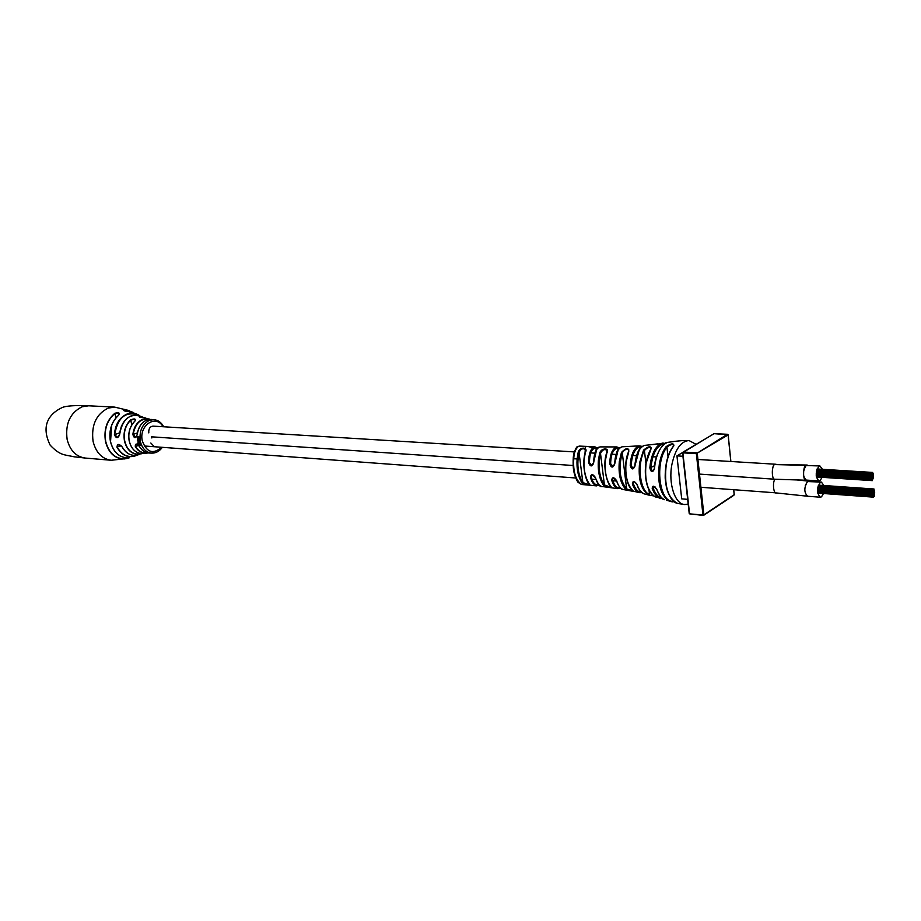<?xml version="1.0" encoding="UTF-8"?>
<svg xmlns="http://www.w3.org/2000/svg" width="921" height="921" viewBox="0 0 921 921"><rect width="100%" height="100%" fill="white"/><g stroke="black" fill="none" stroke-linecap="round" stroke-linejoin="round"><path stroke-width="1.38" d="M148.143 418.767L144.079 417.789C139.67 417.432 138.288 416.971 139.923 416.43L144.447 417.708M128.249 411.526L128.284 411.514C124.07 411.088 122.804 410.536 124.531 409.868L123.656 410.536L133.672 412.527M115.896 417.846L114.837 413.264C118.901 412.228 120.167 412.873 118.659 415.21L118.556 415.29M134.662 421.369L134.685 421.288C129.746 426.446 127.904 432.962 129.159 440.86C131.104 448.527 135.145 452.775 141.27 453.604L137.597 454.433C130.932 453.673 126.545 449.172 124.45 440.917C123.103 432.363 125.141 425.364 130.586 419.907L130.77 420.068C125.371 425.467 123.356 432.41 124.692 440.871C126.764 449.045 131.104 453.5 137.713 454.249L141.661 453.731M135.525 420.298L134.754 421.288C129.803 426.458 127.961 432.985 129.228 440.871C131.139 448.504 135.157 452.752 141.293 453.604M153.22 426.135L153.001 426.124C149.904 426.596 148.5 428.852 148.799 432.893M150.837 443.013L154.348 446.731M119.442 414.289L118.59 413.08L114.987 413.437C107.009 420.275 103.912 429.623 105.731 441.493C108.759 452.867 114.952 458.623 124.312 458.785L124.047 457.507M118.659 415.21C111.51 421.783 108.782 430.521 110.474 441.401C113.202 451.854 118.855 457.334 127.397 457.864L127.374 457.864C129.389 457.91 128.33 458.278 124.231 458.957L127.812 458.071M135.41 419.757L134.685 419.228L130.77 420.068L131.761 424.961M139.578 441.481L137.643 440.975L139.773 440.963M139.612 446.685L139.612 446.754C137.839 444.59 136.642 443.726 136.009 444.152L135.548 446.512L138.541 445.338M122.125 446.846L118.072 444.544L117.186 447.065L121.054 445.568M149.824 419.354C140.913 417.904 135.341 422.981 133.119 434.551L135.79 437.406M139.198 415.486C126.016 410.628 117.83 417.052 114.641 434.735L117.646 437.429L119.408 435.518M117.934 437.325L119.546 434.482C122.677 418.433 130.229 412.55 142.214 416.833L136.93 415.037L131.404 415.774C124.473 418.859 120.547 425.099 119.626 434.493L119.615 434.482C117.992 438.58 116.253 438.661 114.411 434.724C115.252 424.328 119.511 417.409 127.179 413.966C131.565 412.458 135.721 412.999 139.635 415.624M155.983 452.395L151.746 453.132C145.921 452.453 142.099 448.481 140.28 441.217C139.083 431.097 142.168 424.109 149.559 420.275L153.888 419.642L146.865 419.999C141.443 422.405 138.219 427.286 137.206 434.643L137.206 434.654C135.686 438.684 134.236 438.638 132.854 434.528C133.856 426.884 137.171 421.818 142.801 419.32L149.179 418.986M146.992 453.109L147.959 452.925L146.992 453.109C142.191 453.604 138.3 451.44 135.318 446.616C135.168 443.277 136.619 443.323 139.658 446.766C142.26 450.945 145.633 453.04 149.801 453.051C145.633 453.051 142.237 450.956 139.612 446.754L139.658 446.766M136.964 455.181L135.686 455.757C127.892 458.244 121.653 455.377 116.967 447.157C117.289 443.646 119.016 443.577 122.182 446.95C126.534 454.26 132.221 456.781 139.255 454.502M130.586 419.907C134.719 418.295 136.112 418.756 134.754 421.288M139.405 437.015L137.885 436.612L137.229 437.348L137.851 437.878L137.943 437.038L138.737 438.246L139.232 437.026M138.864 438.223L139.232 437.049M139.094 436.646L138.012 436.6M139.474 438.707L137.367 439.317L137.54 440.365L139.382 440.445L137.908 439.421L139.474 438.707L137.874 438.695M139.497 441.078L137.31 440.837M140.314 443.139L138.288 442.771L139.992 441.965L138.196 442.057L138.392 443.185L137.494 443.531L140.441 443.519L138.541 442.425M139.992 441.965L138.3 442.034M138.208 443.024L137.367 443.151M140.28 444.97L137.724 443.934L139.693 445.568L140.395 445.476L140.28 444.06L139.497 445.211L137.724 443.934M140.568 445.292L140.061 444.118M151.631 436.519L151.85 437.982M139.612 439.95L137.989 439.939L138.035 439.11M137.367 438.005L137.943 437.038M138.15 437.038L138.668 437.82L138.15 437.038M138.829 437.774L138.449 437.049M140.165 417.351L140.015 416.626L145.725 418.076M144.355 417.823L139.923 416.43M137.402 432.916L132.854 434.528M135.318 446.616L135.548 446.512C138.622 451.451 142.628 453.569 147.556 452.856M137.597 454.433L137.367 452.556M119.684 432.835L114.411 434.724M137.459 455.066C131.07 456.252 125.947 453.546 122.102 446.938L122.182 446.95M116.967 447.157L117.186 447.065C122.079 455.538 128.514 458.278 136.504 455.262M119.316 413.69L118.59 415.21C111.429 421.772 108.701 430.498 110.393 441.389C113.156 451.866 118.821 457.357 127.374 457.864L127.351 457.864M809.099 481.246L807.487 481.464L805.265 485.597M776.058 464.265L774.814 464.575C771.959 463.839 771.038 480.221 775.068 479.231C772.339 481.614 773.41 494.209 776.311 492.942L808.154 496.292M806.14 495.314L807.659 496.35M807.786 465.232L806.071 465.358C803.25 464.621 802.272 481.246 806.255 480.244L806.911 480.129M774.906 479.219L699.488 474.096L775.091 479.242M573.092 465.496L151.919 436.842L573.092 465.496M807.13 465.036L774.814 464.575C771.395 464.737 771.533 480.981 775.045 479.242M822.43 469.307L819.943 465.968L818.873 466.314C815.338 472.323 815.384 477.205 818.999 480.946L820.104 480.589L822.085 477.331M819.943 465.968L806.082 465.531C802.525 471.506 802.571 476.364 806.22 480.083L818.999 480.946M823.881 485.517L821.382 482.074L820.266 482.443C816.72 488.521 816.754 493.449 820.358 497.202L821.509 496.822L823.501 493.506M821.382 482.074L807.498 481.568C803.929 487.612 803.964 492.505 807.613 496.258L820.358 497.202M872.682 478.69L872.682 479.795L872.763 478.678M871.715 477.124L871.703 476.03L871.784 477.113M872.072 476.284L872.06 475.19L872.152 476.272M872.509 476.525L872.521 477.631L872.59 476.514M871.347 477.964L871.347 476.871L871.347 477.964M871.623 476.042L871.623 474.948L871.703 476.03M872.429 475.443L872.429 474.35L872.429 475.443M871.427 479.047L871.439 480.152L871.508 479.035M871.266 476.882L871.254 475.789L871.266 476.882M871.991 475.201L871.98 474.108L872.06 475.19M872.878 475.685L872.866 474.591L872.947 475.673M872.325 479.519L872.314 478.436L872.325 479.519M870.898 477.723L870.909 478.828L870.978 477.711M871.542 474.96L871.531 473.866L871.623 474.948M872.786 474.603L872.786 473.509L872.786 474.603M873.396 477.009L873.407 478.114L873.476 476.997M871.185 475.8L871.174 474.706L871.254 475.789M872.348 474.361L872.337 473.267L872.429 474.35M873.315 475.927L873.315 474.833L873.396 475.915M871.957 480.371L871.957 479.277L871.957 480.371M871.07 479.887L871.07 478.793L871.07 479.887M870.817 476.641L870.817 475.547L870.898 476.629M871.899 474.119L871.899 473.026L871.899 474.119M873.235 474.845L873.223 473.762L873.315 474.833M872.406 480.601L872.394 479.519L872.406 480.601M872.705 473.521L872.694 472.438L872.786 473.509M871.093 474.718L871.093 473.624L871.174 474.706M870.541 478.563L870.541 477.481L870.541 478.563M873.442 493.909L873.442 495.014L873.522 493.898M873.96 495.222L873.96 496.315L874.041 495.21M872.993 493.679L872.993 492.597L873.073 493.668M873.35 492.839L873.35 491.756L873.35 492.839M873.799 493.069L873.799 494.174L873.879 493.057M872.636 494.519L872.636 495.625L872.717 494.519M872.912 492.608L872.912 491.515L872.993 492.597M873.718 491.998L873.707 490.905L873.787 491.987M874.236 493.299L874.236 494.404L874.317 493.288M872.555 493.449L872.544 492.367L872.555 493.449M873.269 491.756L873.269 490.674L873.35 491.756M874.156 492.228L874.156 491.146L874.236 492.217M873.603 496.062L873.603 497.156L873.684 496.051M872.797 496.672L872.797 495.59L872.797 496.672M872.187 494.301L872.199 495.394L872.268 494.289M872.832 491.526L872.82 490.444L872.912 491.515M874.075 491.146L874.064 490.064L874.156 491.146M872.463 492.378L872.463 491.284L872.463 492.378M873.626 490.916L873.626 489.834L873.707 490.905M874.593 492.459L874.593 491.377L874.674 492.447M874.397 495.44L874.397 494.358L874.397 495.44M873.246 496.903L873.246 495.82L873.246 496.903M872.36 496.442L872.36 495.36L872.36 496.442M872.106 493.219L872.106 492.136L872.187 493.207M873.189 490.686L873.189 489.604L873.189 490.686M874.513 491.388L874.513 490.294L874.513 491.388M873.983 490.076L873.983 488.993L873.983 490.076M872.383 491.296L872.383 490.214L872.383 491.296M874.49 496.523L874.478 495.44L874.49 496.523M871.83 495.141L871.83 494.059L871.83 495.141M579.689 446.109L578.284 446.443C575.51 448.964 574.002 453.063 573.76 458.739C572.966 471.483 575.567 480.071 581.565 484.504L587.218 484.976M597.269 448.239C592.191 447.41 589.59 452.211 589.475 462.618L591.466 465.335L593.515 462.975L596.75 449.149M619.303 448.147C613.95 447.641 611.049 452.821 610.611 463.677L613.075 466.475M641.822 446.697C635.663 446.904 632.117 453.12 631.184 465.37L632.854 468.386L634.868 466.061L639.197 450.001M664.835 443.68C657.168 444.82 652.517 452.902 650.871 467.937L652.39 471.138L654.359 468.835C654.946 461.375 656.708 455.032 659.655 449.816M688.183 504.086L684.844 504.535C675.058 504.466 668.139 483.64 671.881 464.552C675.231 449.218 680.941 441.205 689 440.549L696.046 444.302M673.85 445.545L673.781 444.878C671.697 444.175 669.417 444.947 666.942 447.203C654.474 462.4 659.148 502.394 673.009 501.3L672.434 501.887L669.21 501.197C660.392 495.118 657.11 482.662 659.367 463.816C660.633 456.724 662.878 451.002 666.113 446.65C671.34 443.243 673.907 442.966 673.838 445.822C670.269 450.334 667.771 456.459 666.32 464.207C663.88 485.16 667.679 498.249 677.695 503.476L680.274 503.741M674.529 501.957L666.482 500.345M669.383 442.126L667.541 442.402C661.439 444.843 657.283 451.9 655.084 463.585L654.451 468.824C652.586 472.887 651.055 472.554 649.846 467.856L650.376 463.332C652.321 452.315 656.155 445.626 661.9 443.254L663.189 443.024M650.986 448.918L651.055 447.71C648.925 446.996 646.715 447.963 644.412 450.588C636.756 464.38 639.934 491.181 649.524 494.531L648.821 495.095L653.461 495.866L648.396 494.945C640.947 489.477 638.023 478.747 639.611 462.756L643.56 450.104C648.614 446.086 651.101 445.695 651.02 448.907L646.139 463.113C644.355 479.806 647.325 491.043 655.05 496.81L656.454 497.225M648.798 495.095L644.009 493.829C641.028 492.516 638.748 489.442 637.148 484.63L636.987 484.227M634.972 466.072L634.788 466.061C636.676 446.95 642.743 446.282 644.539 445.384C639.692 447.353 636.618 453.063 635.317 462.515L634.972 466.072C633.176 470.09 631.587 469.837 630.206 465.312L630.494 462.238C631.61 453.213 634.488 447.756 639.128 445.868L622.043 446.8C617.968 448.458 615.573 453.293 614.86 461.317L614.652 464.207C612.914 468.202 611.256 468.006 609.69 463.643L609.863 461.007C610.473 453.27 612.753 448.585 616.713 446.927L599.962 446.892C596.278 448.435 594.229 452.81 593.826 460.016L593.677 463.044C592.007 466.982 590.315 466.843 588.6 462.618L588.738 459.694C589.095 452.602 591.109 448.285 594.747 446.766L579.677 446.109M634.074 491.538L625.9 489.488C620.455 483.456 618.256 474.154 619.315 461.582L621.445 452.418C626.315 447.606 628.755 447.353 628.778 451.67L626.107 461.985C624.887 475.72 627.351 485.471 633.487 491.227L634.258 491.618M633.752 491.434L623.01 489.488C620.961 489.558 618.774 486.61 616.437 480.658L613.259 477.987L612.58 479.841C614.226 485.62 616.805 488.303 620.317 487.888M605.35 460.73C604.533 471.909 606.432 480.566 611.037 486.702L611.602 487.727L608.24 487.267L603.669 485.448C599.421 479.288 597.66 470.907 598.385 460.304L599.675 453.155C601.056 447.733 610.186 447.491 606.893 452.902L605.35 460.73M584.144 459.406C583.511 469.549 585.226 477.688 589.279 483.813L589.417 485.183L587.494 485.01L582.141 483.088C578.169 477.009 576.488 468.962 577.087 458.946L578.204 452.257C579.654 446.581 588.657 446.881 585.33 452.51L584.144 459.406M598.972 484.918L596.509 485.885C593.7 484.849 591.673 481.948 590.43 477.17C591.178 473.751 592.871 473.901 595.496 477.642C596.75 482.431 598.788 485.367 601.632 486.449C600.469 487.577 598.351 484.607 595.254 477.539L592.065 474.971L591.27 476.882C592.802 482.949 595.334 485.597 598.88 484.826M620.489 488.049L617.91 488.66C615.136 487.612 613.064 484.78 611.694 480.14C612.315 476.779 613.973 476.986 616.644 480.762C618.037 485.471 620.155 488.383 623.01 489.488M633.245 491.077L639.047 492.654C636.169 491.457 633.947 488.51 632.382 483.813C632.842 480.52 634.431 480.785 637.148 484.63M660.691 498.583L659.436 498.123C656.397 496.569 653.991 493.334 652.206 488.406C652.505 485.171 654.037 485.517 656.811 489.442C658.676 494.635 661.209 498.054 664.398 499.677C662.602 499.815 660.023 496.373 656.661 489.35L656.65 489.051M682.553 452.556L676.947 455.883L681.701 498.871L687.665 499.343M682.783 440.572L674.644 441.355M657.732 443.841L651.631 444.624M632.635 446.317L629.941 446.478M592.502 447.813C587.138 445.948 584.835 445.891 585.56 447.641M667.541 442.402L675.128 441.309M587.517 481.107C583.695 472.91 582.901 463.447 585.111 452.741L585.33 452.51M585.169 452.522L585.272 449.529C582.82 447.905 580.737 448.907 579.033 452.533C576.661 464.645 577.939 474.672 582.866 482.604L589.958 484.953L589.279 483.813M608.459 482.857C604.602 474.085 604.003 464.184 606.674 453.167L606.893 452.902M606.743 452.913L606.858 450.265C604.383 448.792 602.276 449.862 600.515 453.454C597.844 466.279 599.145 476.779 604.418 484.953L611.717 487.612L611.037 486.702M628.652 484.711C624.68 474.407 624.645 463.516 628.548 452.027L628.778 451.67M628.675 451.681L628.79 449.759C626.476 448.619 624.311 449.632 622.297 452.798C618.233 468.133 619.683 480.186 626.637 488.959L632.865 490.858M647.739 486.576C643.975 473.935 644.838 461.766 650.307 450.093M669.06 494.658C662.74 482.408 664.525 458.209 672.629 447.445M597.096 481.879L595.403 477.619M617.761 483.698L616.586 480.739M637.47 485.528L637.125 484.63M643.767 493.737C640.245 491.434 637.977 488.372 636.975 484.538C634.776 481.775 633.74 480.831 633.855 481.718L633.314 483.49C635.191 489.178 637.919 492.113 641.5 492.275M655.119 486.956L653.599 486.392L653.185 488.084C655.338 494.013 658.308 497.375 662.107 498.157M614.652 464.207L618.187 449.747M600.561 453.512L600.02 452.246M682.933 456.252L676.947 455.883M666.113 446.65L666.942 447.203L668.001 456.643M643.56 450.104L644.412 450.588L645.92 463.505M621.445 452.418L622.297 452.798L626.637 488.959L625.9 489.488M628.79 449.77L628.559 451.739C624.047 461.525 625.82 476.825 626.913 479.795C628.295 485.459 630.471 489.27 633.418 491.204L633.487 491.227M599.675 453.155L600.515 453.454L604.418 484.953L603.669 485.448M610.692 486.357L610.888 486.645C607.515 484.976 602 465.842 606.64 452.959L606.858 450.265M578.204 452.257L579.033 452.533L582.866 482.604L582.141 483.088M588.933 483.398L589.095 483.744C586.758 482.811 581.404 467.281 585.065 452.556L585.272 449.54M590.43 477.17L591.27 476.882M595.496 477.642L595.254 477.539C593.608 475.109 592.548 474.246 592.065 474.971M611.694 480.14L612.58 479.841M616.644 480.762L613.259 477.987M632.382 483.813L633.314 483.49M652.206 488.406L653.185 488.084M656.811 489.442L653.599 486.392M649.846 467.856L654.601 465.75M630.206 465.312L631.184 465.37M609.69 463.643L610.611 463.677M593.677 463.044L593.423 463.01C595.104 443.508 599.387 448.239 599.962 446.892M588.6 462.618L589.475 462.618M82.199 406.771L88.635 405.793L78.63 405.539C70.721 405.689 65.345 406.299 62.501 407.393C48.928 413.702 40.582 425.709 50.195 445.2C60.279 455.722 63.963 454.502 74.221 456.816L85.296 458.059C76.098 456.758 70.054 450.576 67.141 439.49C65.126 423.602 70.146 412.689 82.199 406.771M136.492 413.966L128.307 411.526M124.531 409.868L131.864 411.733M129.136 410.57L114.63 407.105L108.194 408.107C96.118 414.139 91.075 425.237 93.079 441.401C95.98 452.672 102.035 458.957 111.234 460.27L85.296 458.059M110.543 441.689L111.637 425.421M124.231 458.957C114.803 458.808 108.551 453.005 105.489 441.539C103.67 429.566 106.778 420.149 114.837 413.264M162.971 426.734C156.121 413.782 138.611 425.49 142.306 440.871C146.704 452.51 153.128 454.64 161.601 447.272M119.615 434.482L121.296 426.63M124.83 411.042L124.623 410.052L132.06 411.986M806.071 465.358L774.814 464.575M578.284 446.443L577.559 446.685M577.087 458.946L573.76 458.739M648.994 490.007L649.524 494.531M672.94 500.61L673.009 501.3M703.103 515.403L689.564 513.849L702.953 515.012L696.368 453.65L682.875 452.856L689.564 513.849L682.634 452.821M730.813 461.49L728.12 434.931L696.368 453.65L727.475 434.286L714.178 433.641L683.129 452.038L696.621 452.821L697.278 453.489L703.863 514.851L734.187 494.727L733.68 489.707M734.175 494.531L733.68 495.291M728.074 434.747L714.005 433.664L682.553 452.775L683.129 452.038L682.553 452.775L689.242 513.757L703.218 515.461L703.863 514.851L702.953 515.012L703.552 515.403M713.717 433.906L714.374 433.641M162.338 447.33C159.46 451.267 155.937 453.19 151.746 453.132M151.481 453.109L149.801 453.051M145.645 453.213L141.27 453.604M129.193 457.829L128.307 458.094M126.845 458.508L111.234 460.27M114.63 407.105L88.635 405.793M163.708 426.78C161.359 422.474 158.09 420.091 153.888 419.642M135.525 437.51L137.16 434.643C139.059 424.316 143.998 419.251 151.953 419.446M127.374 457.864L128.399 457.875M808.58 481.119L795.663 479.818M806.255 480.244L775.068 479.231M152.828 426.112L574.29 451.912M590.81 452.925L594.77 453.167M612.062 454.226L615.93 454.456M632.877 455.492L636.561 455.722M652.954 456.724L656.477 456.943M697.922 459.475L775.896 464.253M144.206 445.983L575.648 477.987M592.053 479.208L595.899 479.484M612.879 480.75L616.552 481.027M700.904 487.278L775.85 492.839M871.439 480.152L816.317 476.537M870.909 478.828L816.202 475.271M871.888 480.394L816.351 476.744M870.99 479.91L816.294 476.33M870.817 475.547L816.328 472.082M870.736 476.664L816.213 473.175M871.899 473.026L816.869 469.595M872.325 480.635L816.386 476.951M872.694 472.438L817.088 468.973M871.093 473.624L816.697 470.217M871.024 474.741L816.455 471.299M870.541 477.481L816.179 473.97M870.46 478.598L816.19 475.075M872.728 496.707L817.687 492.7M872.199 495.394L817.572 491.457M873.166 496.937L817.71 492.896M872.279 496.477L817.652 492.505M872.106 492.136L817.698 488.28M872.026 493.242L817.595 489.373M873.189 489.604L818.251 485.781M873.603 497.156L817.744 493.092M873.983 488.993L818.47 485.137M872.383 490.214L818.067 486.415M872.302 491.33L817.836 487.485M871.83 494.059L817.549 490.168M871.75 495.164L817.56 491.261M581.462 484.492L578.043 482.328C576.12 479.404 574.727 475.8 573.841 471.529C573.035 468.639 572.747 457.334 573.91 453.27C575.694 448.354 577.03 446.098 577.916 446.489L579.459 446.109M684.844 504.547L677.695 503.476M651.055 447.71L650.836 448.976C645.54 459.072 644.044 470.044 646.369 481.867C647.877 489.258 650.767 494.232 655.05 496.81L662.913 498.802M601.632 486.449L617.91 488.66L620.57 488.118M589.544 485.194L596.509 485.885L599.053 485.01M689.012 440.537L681.149 440.675M644.539 445.384L665.549 443.243M673.781 444.878L673.619 445.879C667.84 453.213 665.031 463.988 665.192 478.195C667.023 497.052 673.827 502.739 677.131 503.303M589.382 485.171L587.517 485.01M639.047 492.654L641.937 492.654M652.954 471.126L654.29 468.824C654.566 454.686 663.73 441.838 667.172 442.517M642.236 446.397L639.128 445.868M613.064 466.475L614.434 464.184C617.082 444.221 620.017 448.665 622.043 446.8M619.568 447.917L616.713 446.927M597.464 448.032L594.747 446.766M703.736 515.276L733.887 495.256M734.244 494.577L733.749 489.719M730.883 461.49L728.177 434.873"/></g></svg>
